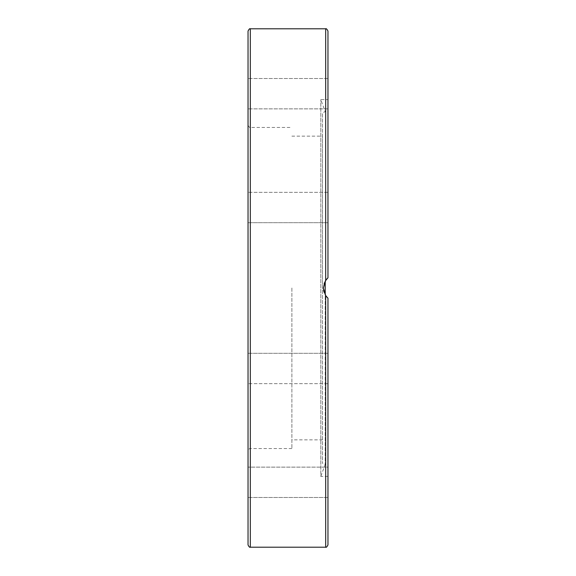 <?xml version="1.0" encoding="UTF-8"?>
<svg xmlns="http://www.w3.org/2000/svg" width="576" height="576" viewBox="0 0 576 576"><rect width="100%" height="100%" fill="white"/><g stroke="black" fill="none" stroke-linecap="round" stroke-linejoin="round"><path stroke-width="0.43" stroke-dasharray="2.88 2.16" d="M325.224 281.167L325.224 464.299L325.224 294.833L323.928 291.78L323.41 288.526L323.489 286.387L325.224 281.167L323.618 285.545L323.395 288L325.678 295.574L327.967 298.21L327.967 497.498L327.967 482.321L327.967 497.498L248.033 497.498L248.033 467.136L248.033 497.498L327.967 497.498L327.967 467.136L327.967 482.321L327.967 467.136L327.967 476.402L327.967 467.136L248.033 467.136L327.967 467.136M248.033 544.918L248.033 31.082M325.404 280.858L327.967 277.79L327.967 78.502L327.967 108.864L327.967 78.502L327.967 108.864L327.967 99.598L320.818 99.598L325.224 111.701L322.481 112.694L322.481 463.306L322.481 112.694M327.967 476.402L320.818 476.402L320.818 99.598L320.818 476.402L325.224 464.299L322.481 463.306M327.967 222.689L327.967 192.334L327.967 222.689L248.033 222.689L248.033 192.334L248.033 222.689L248.033 192.334L248.033 222.689L327.967 222.689L327.967 192.334L248.033 192.334L327.967 192.334L327.967 222.689L327.967 192.334M324.194 283.392L323.41 287.474L323.525 289.858M324.022 292.075L325.404 295.142M327.334 297.612L327.967 298.21M327.967 383.666L327.967 353.311L248.033 353.311L248.033 383.666L248.033 353.311L248.033 383.666L248.033 353.311L327.967 353.311L327.967 383.666L327.967 353.311L327.967 383.666L248.033 383.666L327.967 383.666M291.881 288L291.881 448.546L291.881 288M322.481 288L322.481 136.13L322.481 288M248.033 104.414L248.033 78.502L248.033 104.414M248.033 93.679L248.033 108.864L248.033 93.679M327.888 298.145L326.491 296.676M326.866 278.885L327.917 277.834M327.967 99.598L327.967 108.864L248.033 108.864L327.967 108.864M325.678 547.2L325.678 295.574M250.322 28.8L250.322 547.2M250.322 288L250.322 448.546L250.322 288M325.678 280.426L325.678 28.8M291.881 136.13L322.481 136.13M327.967 78.502L248.033 78.502L327.967 78.502M248.033 125.172C249.048 127.174 249.811 127.937 250.322 127.454L291.881 127.454M291.881 448.546L250.322 448.546C249.811 448.063 249.048 448.826 248.033 450.828M322.481 439.87L291.881 439.87"/><path stroke-width="0.86" d="M325.678 295.574L325.678 547.2C326.174 547.69 326.938 546.926 327.967 544.918L327.967 298.21L325.678 295.574L323.395 288L325.678 280.426L327.967 277.79L327.967 31.082L327.967 277.79L326.326 279.533L324.194 283.392M248.033 31.082L248.033 544.918C249.048 546.919 249.811 547.682 250.322 547.2L250.322 28.8C249.811 28.318 249.048 29.081 248.033 31.082M326.491 296.676L325.224 294.833L325.224 281.167L326.866 278.885M323.525 289.858L324.022 292.075M325.404 295.142L327.334 297.612M327.967 544.918L327.967 467.136M327.967 108.864L327.967 192.334M327.967 222.689L327.967 277.79M250.322 28.8L325.678 28.8L325.678 280.426M250.322 547.2L325.678 547.2M325.678 28.8C326.174 28.31 326.938 29.074 327.967 31.082"/></g></svg>
